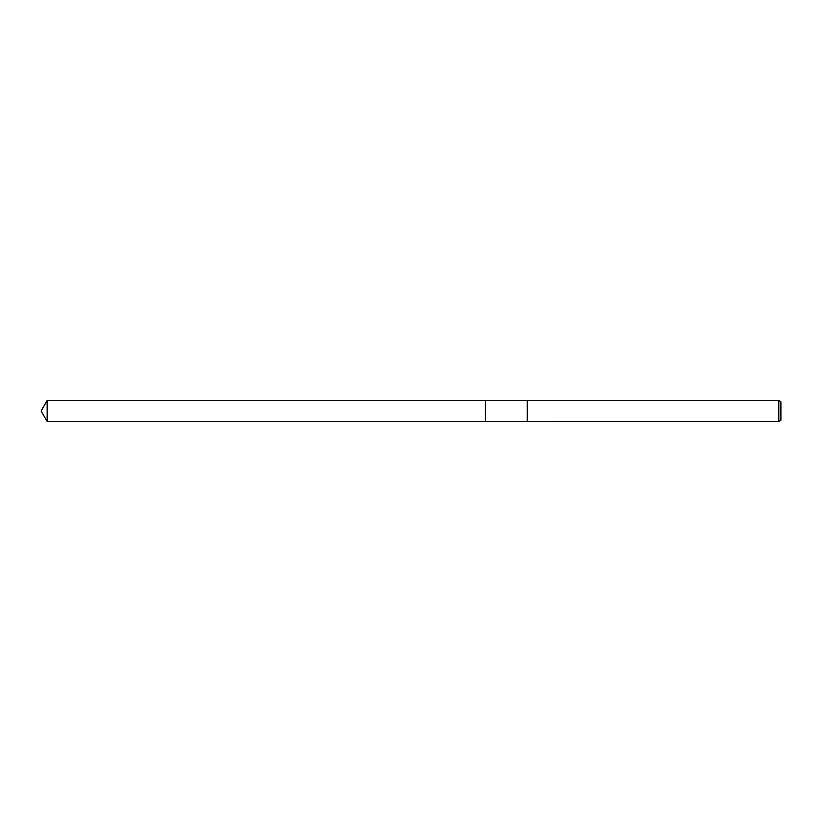 <?xml version="1.0" encoding="UTF-8"?>
<svg xmlns="http://www.w3.org/2000/svg" width="822" height="822" viewBox="0 0 822 822"><rect width="100%" height="100%" fill="white"/><g stroke="black" fill="none" stroke-linecap="round" stroke-linejoin="round"><path stroke-width="1.23" d="M485.309 421.491L485.309 400.509L778.804 400.53L780.9 401.742L780.9 420.258L778.804 421.47L485.309 421.491L485.309 400.509L485.309 421.491L47.152 421.491L47.152 400.509L485.309 400.509M527.251 421.491L527.251 400.509M778.804 421.47L778.804 400.53M47.152 400.509L41.1 411L47.152 421.491"/></g></svg>
